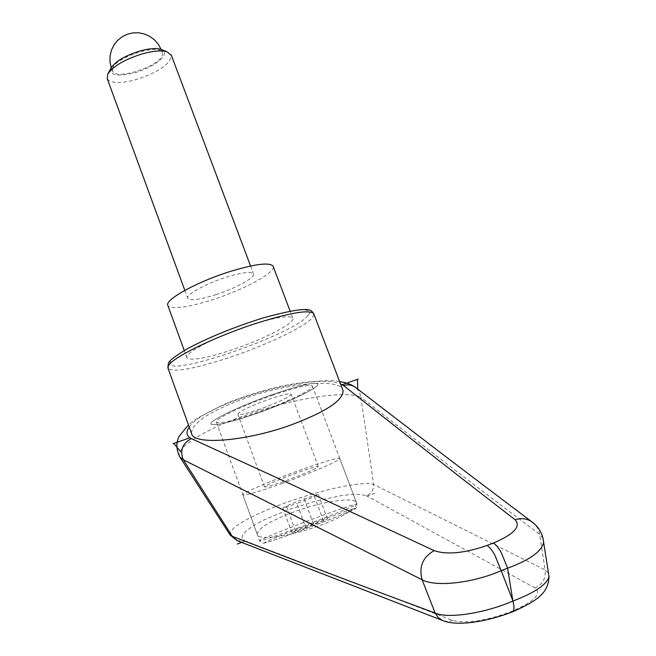<?xml version="1.0" encoding="UTF-8"?>
<svg xmlns="http://www.w3.org/2000/svg" width="656" height="656" viewBox="0 0 656 656"><rect width="100%" height="100%" fill="white"/><g stroke="black" fill="none" stroke-linecap="round" stroke-linejoin="round"><path stroke-width="0.49" stroke-dasharray="3.28 2.46" d="M272.953 395.109C242.974 405.383 213.331 419.717 216.406 422.21C219.842 423.932 233.233 420.808 256.578 412.845C285.631 402.825 315.413 388.606 312.363 385.949C309.247 384.236 296.11 387.294 272.953 395.109M293.289 512.147C269.977 521.028 257.956 528.408 257.234 534.279C257.48 541.02 291.215 536.362 321.342 524.98C344.49 515.993 356.265 508.736 356.675 503.209C356.11 496.256 322.416 501.258 293.289 512.147M248.485 325.811C215.25 336.741 183.04 353.764 186.935 357.914C191.183 360.989 206.238 358.307 232.101 349.853C264.212 339.193 296.627 322.367 292.699 317.947C288.861 314.954 274.118 317.57 248.485 325.811M273.921 394.051C240.555 405.49 207.616 421.431 211.035 424.186C214.881 426.097 229.78 422.628 255.725 413.772C287.951 402.653 321.055 386.851 317.668 383.891C314.224 381.989 299.644 385.375 273.921 394.051C240.555 405.49 207.616 421.431 211.035 424.186C214.881 426.097 229.78 422.628 255.725 413.772C287.951 402.653 321.055 386.851 317.668 383.891C314.224 381.989 299.644 385.375 273.921 394.051M230.117 535.001L229.846 534.583C230.149 527.244 248.222 516.813 284.056 503.308C320.686 489.802 363.285 480.643 373.674 484.472C373.789 489.893 371.403 493.673 366.499 495.805L361.013 494.468L352.707 494.362L342.063 495.469L316.061 500.946L288.074 509.761L263.351 520.257L253.765 525.522L246.746 530.45L242.704 534.779L241.949 538.273L244.614 540.716L237.447 540.749M356.569 388.213L359.562 392.28L360.874 397.339C347.131 389.853 292.609 398.586 246.664 414.813C205.877 428.844 174.578 447.728 179.736 456.822M191.486 433.288C192.101 422.636 210.117 410.902 245.533 398.102C287.336 383.334 337.077 378.2 342.555 389.221M189.24 427.081C204.639 403.235 314.462 371.952 340.546 383.973M543.02 538.379L539.716 534.394C452.689 469.056 401.931 429.163 360.866 397.224M360.874 397.339L373.666 484.431L545.07 569.908L539.363 532.647L537.395 527.752L534.189 523.652M244.614 540.716L452.796 620.445C466.104 623.856 485.481 620.945 510.909 611.728C534.115 601.634 542.184 593.713 535.107 587.973C542.684 584.43 546.005 578.403 545.07 569.908L548.473 573.188M452.796 620.445L448.196 621.503L443.579 620.896M510.909 611.728L512.197 611.958M273.29 266.705C274.962 272.912 244.089 289.575 213.462 299.439C187.665 307.582 172.495 309.657 167.944 305.671M282.613 483.259C259.194 491.623 245.959 495.534 242.917 494.977C240.334 493.902 270.707 480.659 300.809 469.876C324.048 461.619 337.02 457.798 339.742 458.396C342.252 459.594 311.78 472.779 282.613 483.259M296.569 472.992C276.865 480.299 266.18 484.94 264.516 486.908C266.156 487.219 273.478 485.063 286.459 480.43C305.934 473.206 316.536 468.597 318.283 466.588C316.733 466.26 309.501 468.392 296.569 472.992M260.038 409.09C247.099 413.493 239.694 415.223 237.825 414.264C239.137 411.394 249.575 406.384 269.132 399.242C282.023 394.879 289.345 393.174 291.116 394.125C289.739 397.044 279.374 402.03 260.038 409.09M111.102 67.929C109.224 75.424 117.235 76.99 135.152 72.627C154.595 67.322 170.945 53.735 162.048 49.815M107.281 78.753C110.856 83.501 120.597 83.755 136.514 79.515C158.744 72.078 170.371 64.034 171.396 55.383M216.119 294.577C236.267 288.115 256.143 277.078 253.437 273.65C250.805 271.231 241.482 272.502 225.475 277.463C204.902 284.023 185.107 295.151 187.788 298.455C190.584 300.932 200.023 299.636 216.119 294.577M112.438 69.175L112.824 71.488C116.981 80.467 160.646 65.772 162.335 54.883L162.286 52.792C160.253 42.607 113.127 58.04 112.438 69.175M305.95 527.826L291.92 532.713L295.479 530.786L327.492 518.945L305.95 527.826L296.93 503.505L314.47 496.617L318.267 494.263L304.171 498.921L286.303 505.94L282.867 508.17L296.93 503.505M323.564 521.003L314.47 496.617M291.92 532.713L282.867 508.17M295.479 530.786L286.303 505.94M313.429 523.832L304.171 498.921M327.492 518.945L318.267 494.263M357.7 389.082L357.717 389.885M245.393 541.011L241.646 542.397M374.961 493.255L367.122 496.141L366.499 495.805M313.97 314.306L312.494 317.553C305.22 326.631 266.894 344.925 230.42 357.151C194.791 368.852 174.012 372.616 168.084 368.442L167.887 367.885M308.058 315.397C316.389 306.213 290.157 308.632 251.256 321.743C212.626 334.462 173.414 354.027 170.437 361.587C159.441 380.546 294.15 334.904 308.058 315.397M535.107 587.973L367.122 496.141M298.988 527.563C275.52 536.182 262.4 540.593 259.612 540.79L260.26 540.191C263.95 537.904 292.018 526.653 318.357 516.961C341.637 508.425 354.511 504.103 356.971 503.997L355.732 504.931C350.197 507.892 323.539 518.502 298.988 527.563M339.742 458.396L356.971 503.997C356.88 507.383 355.806 509.22 353.764 509.532C345.007 513.648 327.377 520.651 300.858 530.548C275.061 540.019 263.072 543.972 264.893 542.405C272.912 537.469 370.222 501.504 353.748 509.532C345.835 513.664 296.291 532.672 274.134 540.085C261.941 543.963 264.876 542.914 262.359 543.127L259.612 540.79L242.917 494.977M216.406 422.21L257.234 534.279M186.935 357.914L184.246 350.501M180.105 457.404L179.81 456.953M168.625 362.989L168.305 363.621M339.636 381.579C331.247 379.02 293.199 381.833 264.647 390.377C252.339 393.682 238.817 398.323 224.073 404.326L197.513 418.093L188.452 424.883M292.699 317.947L290.1 311.1M312.363 385.949L356.675 503.209M264.516 486.908L237.825 414.264M250.559 266.008L253.437 273.65M111.241 67.675L112.816 71.463M162.27 52.726L161.163 49.471M184.828 290.387L187.788 298.455M318.283 466.588L291.116 394.125"/><path stroke-width="0.98" d="M232.29 536.329L183.27 459.733L422.111 579.765L435.117 613.024C338.652 577.378 279.882 554.566 232.29 536.329L229.846 534.583L180.105 457.404M179.81 456.953L183.327 459.831M340.546 383.973L343.482 385.498C382.801 416.511 431.32 455.018 515.116 519.741C521.258 526.448 514.033 534.205 493.443 543.012C495.854 544.505 498.445 547.67 501.217 552.516L507.621 568.17C529.794 559.978 541.79 551.36 543.603 542.332L543.02 538.379M493.443 543.012L487.064 545.456C489.458 546.965 492.033 550.146 494.796 554.992L501.184 570.679L507.621 568.17L512.82 600.658L501.184 570.679C472.746 583.168 435.641 587.259 422.111 579.765C418.7 566.882 422.735 557.165 434.19 550.63C318.554 496.674 248.099 464.587 191.339 438.602L189.961 437.782C186.263 435.1 186.017 431.533 189.24 427.081M342.555 389.221L343.104 390.681C343.195 400.472 325.729 411.935 290.706 425.08C244.565 441.742 192.438 445.391 191.486 433.288L168.084 368.442L168.289 366.04C171.331 358.225 212.511 337.733 253.093 324.343C288.296 313.043 308.476 309.411 313.642 313.437L313.97 314.306M487.064 545.456C464.481 553.254 446.851 554.976 434.19 550.63M183.27 459.733C179.752 450.418 182.442 443.374 191.339 438.602M343.482 385.498L347.475 384.826L350.665 385.146L353.666 386.22L356.569 388.213M548.473 573.188L549.006 576.583C546.997 584.455 534.968 592.606 512.918 601.052L512.82 600.658M512.918 601.052C484.308 613.475 447.499 618.936 435.117 613.024L438.241 617.616L442.71 620.576C456.97 626.529 486.965 621.888 512.82 611.712L512.828 611.712C514.353 610.392 514.386 606.841 512.918 601.052M512.197 611.958L512.82 611.712C539.437 599.994 548.318 591.983 549.006 576.583L543.635 542.299M237.447 540.749L232.306 536.354M443.579 620.896L237.242 540.675M184.246 350.501L167.944 305.671C163.664 300.44 195.308 282.572 228.436 272.035C254.011 264.138 268.87 262.121 273.011 265.967L273.29 266.705M162.048 49.815L160.564 49.233C155.759 47.954 148.871 48.536 139.908 50.996C125.148 55.653 115.546 61.295 111.102 67.929L107.871 73.915M171.396 55.383L166.952 51.734C161.237 50.209 153.012 50.922 142.262 53.874C124.566 59.466 113.07 66.207 107.773 74.087L107.281 78.753L184.828 290.387M342.137 384.695L357.463 379.348L357.7 389.082M180.802 451.91L173.783 443.423L189.961 437.782M172.995 443.694L173.783 443.423M241.646 542.397L237.218 544.029M357.463 379.348L358.201 379.094M515.116 519.741C520.954 517.879 526.374 518.453 531.385 521.463L534.189 523.652M168.625 362.989C169.092 360.734 175.357 355.97 187.427 348.689C208.977 337.274 234.233 327.008 263.212 317.889C313.388 304.261 310.616 310.731 313.642 313.437L343.104 390.681M168.305 363.621L167.887 367.885M531.385 521.471L535.616 524.997C540.241 529.695 542.906 535.476 543.603 542.332M354.363 386.597C350.632 384.186 345.72 382.514 339.636 381.579M188.452 424.883L179.268 436.125C175.939 442.251 176.095 449.147 179.744 456.83M354.888 386.917C395.388 418.044 445.334 456.658 531.376 521.463M230.117 535.001L236.996 540.569M160.564 49.233L166.952 51.734M171.118 54.637L250.559 266.008M161.163 49.471L158.342 44.313L154.488 39.877L149.773 36.375L144.418 33.973L138.687 32.8L132.848 32.907L127.19 34.284L121.983 36.867L117.465 40.541L113.865 45.116L111.356 50.381L110.052 56.08L110.011 61.935L111.241 67.675M273.011 265.967L290.1 311.1"/></g></svg>
